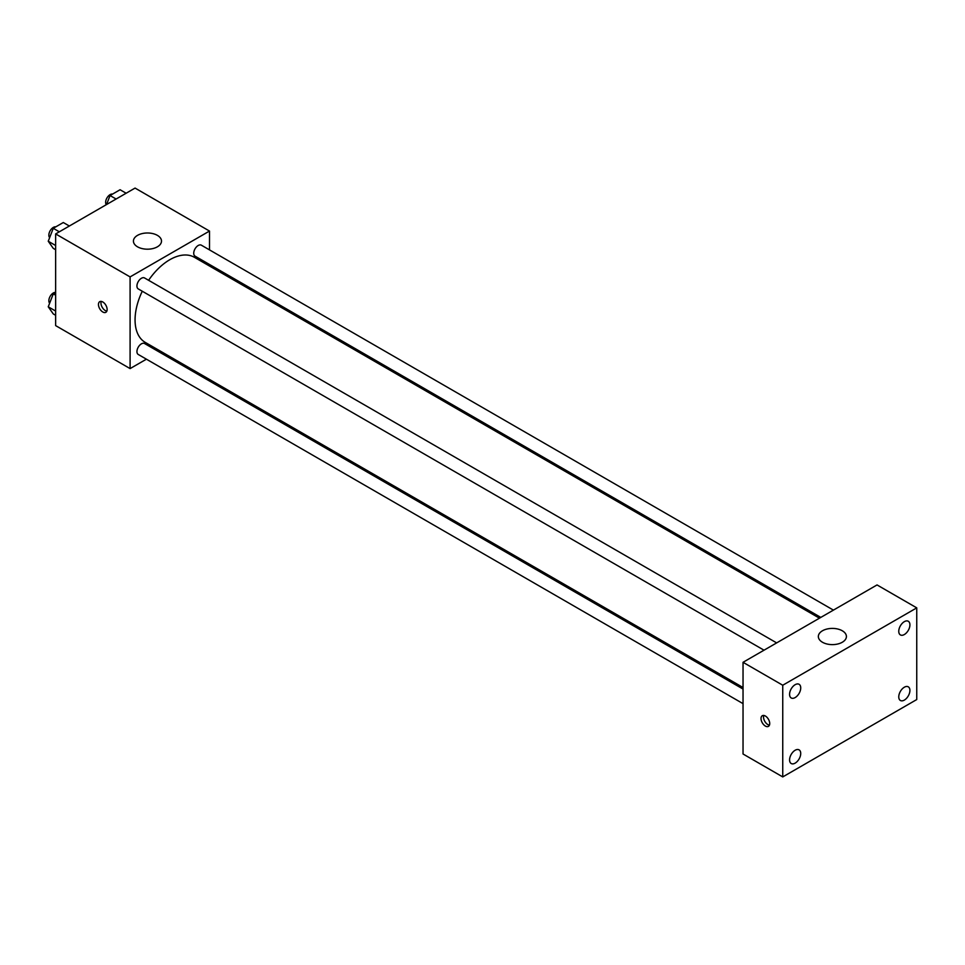 <?xml version="1.0" encoding="UTF-8"?>
<svg xmlns="http://www.w3.org/2000/svg" width="965" height="965" viewBox="0 0 965 965"><rect width="100%" height="100%" fill="white"/><g stroke="black" fill="none" stroke-linecap="round" stroke-linejoin="round"><path stroke-width="1.45" d="M146.415 359.185L130.094 368.594L55.644 325.615L55.644 233.928L135.064 188.078L209.502 231.057L209.502 249.899M160.371 351.115L159.044 351.887M142.277 291.237A49.131 28.371 120 0 0 135.064 319.885A49.131 28.371 120 0 0 145.233 342.382L743.038 687.514M819.466 618.179L194.363 257.281A49.131 28.371 120 0 0 148.598 280.296M209.502 264.482L209.502 266.014M130.094 368.594L130.094 276.907L209.502 231.057M833.434 610.121L201.347 245.182A6.321 3.643 120 0 0 196.486 246.883A6.321 3.643 120 0 0 193.724 253.24A6.321 3.643 120 0 0 195.027 256.123L820.793 617.407M743.038 689.058L144.569 343.528A6.321 3.643 120 0 0 139.708 345.217A6.321 3.643 120 0 0 136.946 351.574A6.321 3.643 120 0 0 138.248 354.469L743.038 703.642M764.027 650.193L138.248 288.909A6.321 3.643 -60 0 1 138.248 281.611A6.321 3.643 -60 0 1 144.569 277.968L776.656 642.895M130.094 276.907L55.644 233.928M137.537 246.823A14.041 8.106 180 0 1 133.423 241.081A14.041 8.106 180 0 1 147.464 232.987A14.041 8.106 180 0 1 161.505 241.081A14.041 8.106 180 0 1 152.844 248.572A14.041 8.106 180 0 1 137.537 246.823M107.139 309.5A6.14 3.546 60 0 1 105.873 312.31A6.14 3.546 60 0 1 99.733 308.764A6.14 3.546 60 0 1 99.733 301.671A6.14 3.546 60 0 1 104.461 303.324A6.14 3.546 60 0 1 107.139 309.5M106.85 311.128A6.14 3.546 60 0 1 102.23 307.316A6.14 3.546 60 0 1 101.241 301.418M743.038 754.003L743.038 662.304L877.04 584.935L916.75 607.866L916.75 699.553L782.748 776.922L743.038 754.003M782.748 776.922L782.748 685.234L743.038 662.304M769.72 723.557A6.14 3.546 60 0 1 768.442 726.368A6.14 3.546 60 0 1 762.302 722.821A6.14 3.546 60 0 1 762.302 715.728A6.14 3.546 60 0 1 767.042 717.369A6.14 3.546 60 0 1 769.72 723.557M782.748 685.234L916.75 607.866M842.3 642.244A14.041 8.106 180 0 1 827.005 644.005A14.041 8.106 180 0 1 818.344 636.514A14.041 8.106 180 0 1 832.373 628.408A14.041 8.106 180 0 1 846.414 636.514A14.041 8.106 180 0 1 842.3 642.244M904.338 621.653A7.889 4.56 120 0 0 898.765 631.315A7.889 4.56 120 0 0 900.393 634.922A7.889 4.56 120 0 0 908.282 630.374A7.889 4.56 120 0 0 908.282 621.255A7.889 4.56 120 0 0 904.338 621.653M795.148 684.692A7.889 4.56 120 0 0 789.575 694.354A7.889 4.56 120 0 0 791.203 697.96A7.889 4.56 120 0 0 799.092 693.413A7.889 4.56 120 0 0 799.092 684.294A7.889 4.56 120 0 0 795.148 684.692M795.148 750.251A7.889 4.56 120 0 0 789.575 759.913A7.889 4.56 120 0 0 791.203 763.52A7.889 4.56 120 0 0 799.092 758.973A7.889 4.56 120 0 0 799.092 749.865A7.889 4.56 120 0 0 795.148 750.251M904.338 687.213A7.889 4.56 120 0 0 898.765 696.875A7.889 4.56 120 0 0 900.393 700.481A7.889 4.56 120 0 0 908.282 695.934A7.889 4.56 120 0 0 908.282 686.827A7.889 4.56 120 0 0 904.338 687.213M769.431 725.185A6.14 3.546 60 0 1 764.811 721.374A6.14 3.546 60 0 1 763.822 715.463M55.644 249.742L53.268 248.367L48.25 241.238L53.268 228.307L63.292 222.517L69.347 226.015M55.644 245.508L48.25 241.238M59.323 231.805L53.268 228.307M55.789 226.847A6.321 3.643 120 0 0 51.205 229.248A6.321 3.643 120 0 0 48.853 235.158A6.321 3.643 120 0 0 49.649 237.631M106.548 204.532L110.046 195.533L120.07 189.743L126.126 193.229M116.102 199.019L110.046 195.533M112.567 194.074A6.321 3.643 120 0 0 107.983 196.474A6.321 3.643 120 0 0 105.631 202.373A6.321 3.643 120 0 0 106.283 204.689M55.644 315.302L53.268 313.927L48.25 306.798L53.268 293.867L55.644 292.491M55.644 311.068L48.25 306.798M55.644 295.242L53.268 293.867M55.644 292.395A6.321 3.643 120 0 0 51.133 294.904A6.321 3.643 120 0 0 48.853 300.718A6.321 3.643 120 0 0 49.649 303.203"/></g></svg>
